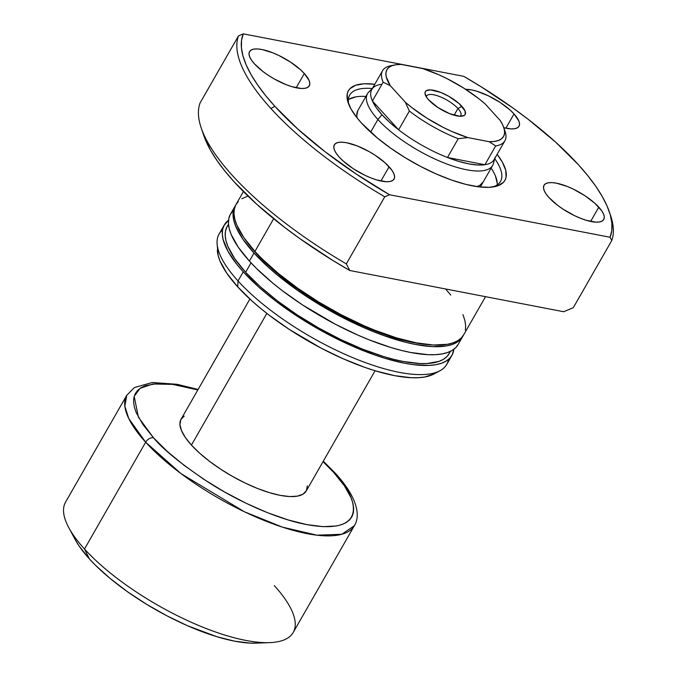 <?xml version="1.0" encoding="UTF-8"?>
<svg xmlns="http://www.w3.org/2000/svg" width="677" height="677" viewBox="0 0 677 677"><rect width="100%" height="100%" fill="white"/><g stroke="black" fill="none" stroke-linecap="round" stroke-linejoin="round"><path stroke-width="1.02" d="M460.132 116.266A19.675 6.542 29.8 0 0 457.948 108.506L461.858 106.281A22.95 7.633 -150.2 0 1 462.552 116.089A22.95 7.633 -150.2 0 1 428.643 99.874L437.909 107.525L449.646 113.677L459.903 116.258L464.151 115.496L465.217 114.388L465.048 110.935L459.268 103.716L448.766 96.295L440.854 92.478L430.597 89.897L426.349 90.659L425.283 91.767L424.978 93.308L426.696 97.446L428.643 99.874A22.95 7.633 -150.2 0 1 425.274 94.738A22.95 7.633 -150.2 0 1 437.511 91.285A22.95 7.633 -150.2 0 1 461.858 106.281L457.948 108.506A19.675 6.542 -150.2 0 1 460.792 115.539A19.675 6.542 -150.2 0 1 460.132 116.266M454.106 115.208L457.948 108.506L454.106 115.208M372.333 88.543L368.897 91.894A72.143 24 29.8 0 0 377.901 119.49L381.955 114.718A70.501 23.458 -150.2 0 1 372.401 100.975A70.501 23.458 -150.2 0 1 373.154 87.739A70.501 23.458 -150.2 0 1 380.999 84.371M249.881 299.056L181.03 419.283A72.143 24 29.8 0 0 191.439 445.077L266.848 313.392L191.439 445.077L199.571 453.116L209.405 461.232L220.55 469.119L232.583 476.464L245.04 482.989L257.438 488.447L269.311 492.619L280.193 495.361L289.671 496.546L297.381 496.148L303.025 494.168L306.385 490.69L307.341 485.841M480.315 187.021L492.687 165.408A72.143 24 -150.2 0 1 443.46 162.692A72.143 24 -150.2 0 1 377.901 119.49L370.641 132.167L377.901 119.49A72.143 24 -150.2 0 1 367.493 93.705L357.913 110.427A72.143 24 -150.2 0 0 357.126 117.95L356.796 115.572L357.744 110.723M153.484 437.757L138.404 417.193L134.181 396.35L140.004 388.378L152.807 383.986L172.601 384.375L197.828 389.952L180.463 385.662L171.933 384.291L157.013 383.605L145.428 385.67L141.028 387.709L137.609 390.409L135.222 393.718L133.868 397.627L133.581 402.087L134.351 407.063L136.17 412.496L142.889 424.538L153.484 437.757A6.558 4.307 137.7 0 0 145.665 442.208A6.558 4.307 -42.3 0 1 153.484 437.757C163.259 449.604 181.901 464.659 209.405 482.921C236.806 500.506 276.436 518.988 306.791 524.607C372.655 536.522 355.874 493.533 333.769 472.512A6.558 4.307 -42.3 0 1 335.589 473.511A6.558 4.307 137.7 0 0 333.769 472.512L344.365 485.731L351.084 497.773L352.903 503.206L353.673 508.182L353.386 512.641L352.032 516.551L349.645 519.86L346.226 522.551L341.826 524.599L336.477 525.97L323.166 526.664L306.791 524.607L287.987 519.885L267.483 512.675L246.064 503.248L224.544 491.976L203.769 479.291L184.516 465.666L167.532 451.652L153.484 437.757M323.022 461.655L333.769 472.512L323.022 461.655M274.278 585.588A131.16 43.641 -150.2 0 1 269.624 642.634A131.16 43.641 -150.2 0 1 84.498 549.013A131.16 43.641 -150.2 0 1 68.749 527.586L75.206 539.611A118.043 39.274 29.8 0 0 89.381 558.889L84.498 549.013A131.16 43.641 29.8 0 1 65.567 502.114L126.734 395.317L124.847 406.251L128.757 418.538L145.665 442.208A131.16 43.641 -150.2 0 1 126.734 395.317L134.435 387.54L152.257 382.505L177.171 384.308L198.099 389.478M323.301 461.181L335.555 473.46C360.088 500.489 359.504 517.677 354.376 525.682A131.16 43.641 -150.2 0 1 264.868 520.748A131.16 43.641 -150.2 0 1 145.665 442.208L181.038 473.638L244.465 511.795L282.436 527.146L316.963 535.185L341.843 534.271L354.376 525.682L293.209 632.479A131.16 43.641 29.8 0 1 203.709 627.545A131.16 43.641 29.8 0 1 84.498 549.013L145.665 442.208L84.498 549.013L89.381 558.889L79.344 546.364L75.181 539.569M494.963 157.504A70.501 23.458 -150.2 0 1 484.918 164.723A70.501 23.458 29.8 0 0 494.134 159.577L504.89 140.799A70.501 23.458 -150.2 0 1 495.674 145.936L484.918 164.723A70.501 23.458 -150.2 0 1 447.489 157.504L458.244 138.717A70.501 23.458 -150.2 0 1 409.382 111.045L398.626 129.823A70.501 23.458 29.8 0 0 447.489 157.504A70.501 23.458 -150.2 0 1 398.626 129.823A70.501 23.458 -150.2 0 1 381.955 114.718L377.901 119.49A72.143 24 29.8 0 0 446.397 163.834A72.143 24 29.8 0 0 493.533 163.275L494.684 158.621M504.289 129.366L504.602 133.09L503.73 136.204L501.708 138.675L498.56 140.427L494.354 141.451L489.175 141.705L467.824 137.583L451.644 131.389L443.283 127.411L426.84 118.103L411.853 107.601L405.286 102.159L390.324 85.708L386.212 76.789L385.907 73.065L386.77 69.951L388.793 67.48L391.941 65.728L396.155 64.704L401.334 64.45L422.685 68.572L438.857 74.766L447.226 78.744L463.66 88.052L478.647 98.554L485.214 103.996L500.176 120.447L502.808 125.127L504.289 129.366A70.501 23.458 -150.2 0 1 504.89 140.799M256.837 643.116L250.135 643.116L234.623 641.17L216.809 636.693L187.292 625.641L166.855 615.782L146.723 604.383L127.674 591.859L110.427 578.708L95.652 565.422L89.381 558.889A118.043 39.274 29.8 0 0 255.991 643.15L269.624 642.634M184.229 416.101L180.869 419.579L179.913 424.42L181.419 430.445L185.303 437.418L191.439 445.077A72.143 24 29.8 0 0 256.998 488.269A72.143 24 29.8 0 0 306.224 490.986L375.083 370.759M382.539 70.721L371.783 89.508A70.501 23.458 29.8 0 0 372.401 100.975L383.157 82.188A70.501 23.458 -150.2 0 1 382.539 70.721A70.501 23.458 -150.2 0 1 391.755 65.584M503.756 127.488A67.218 22.366 -150.2 0 1 489.175 141.705L495.674 145.936L484.918 164.723L447.489 157.504L458.244 138.717L467.824 137.583L489.175 141.705L495.674 145.936A70.501 23.458 29.8 0 0 505.067 131.363L503.756 127.488A67.218 22.366 -150.2 0 0 500.176 120.447L485.214 103.996A67.218 22.366 -150.2 0 0 422.685 68.572L401.334 64.45A67.218 22.366 -150.2 0 0 394.589 64.975A67.218 22.366 -150.2 0 0 390.324 85.708L405.286 102.159L409.382 111.045L398.626 129.823L372.401 100.975L383.157 82.188L390.324 85.708L383.157 82.188A70.501 23.458 29.8 0 1 390.587 65.796L394.589 64.975M398.626 129.823L372.401 100.975L376.175 107.541L381.955 114.718L389.529 122.232L398.626 129.823M484.918 164.723L447.489 157.504L458.541 161.329L468.696 163.851L477.59 165.002L484.918 164.723M426.349 96.921A19.675 6.542 -150.2 0 1 426.645 95.982A19.675 6.542 -150.2 0 1 440.067 96.726A19.675 6.542 -150.2 0 1 457.948 108.506A19.675 6.542 29.8 0 0 438.831 96.252A19.675 6.542 29.8 0 0 426.349 96.921M409.382 111.045A70.501 23.458 29.8 0 0 458.244 138.717L467.824 137.583A67.218 22.366 -150.2 0 1 405.286 102.159L409.382 111.045M492.509 187.021A86.893 28.908 29.8 0 0 494.692 158.604A86.893 28.908 -150.2 0 1 500.523 181.411A86.893 28.908 -150.2 0 1 492.509 187.021M497.13 154.348A90.176 30 -150.2 0 1 494.616 186.666A90.176 30 -150.2 0 1 361.416 122.969L377.495 138.108L390.671 148.161L405.227 157.724L420.603 166.432L436.216 173.964L451.466 180.014L465.751 184.347L478.546 186.818L489.336 187.309L497.722 185.82L503.375 182.392L505.11 179.989L506.083 177.162L505.736 170.333L502.351 162.175L497.13 154.348M483.107 182.13A72.143 24 -150.2 0 1 477.023 186.607L479.908 185.312L483.268 181.834M497.24 184.88A86.893 28.908 29.8 0 0 491.121 168.141M514.029 113.931A34.434 11.458 -150.2 0 1 519.005 126.244A34.434 11.458 -150.2 0 1 503.832 127.708L511.101 128.901L514.782 128.706L517.473 127.758L519.081 126.1L519.53 123.789L518.819 120.912L514.029 113.931L510.153 110.097L500.142 102.455L488.447 95.838L476.862 91.243L471.674 89.931L465.683 89.347A34.434 11.458 -150.2 0 1 514.029 113.931L505.871 128.19L514.029 113.931M304.328 73.514A34.434 11.458 -150.2 0 1 309.296 85.827A34.434 11.458 -150.2 0 1 285.796 84.532A34.434 11.458 -150.2 0 1 254.51 63.917L263.082 71.627L268.405 75.392L274.143 78.896L286.007 84.617L291.677 86.605L301.392 88.484L305.073 88.289L307.764 87.341L309.372 85.683L309.821 83.373L309.11 80.495L304.328 73.514L300.444 69.68L290.433 62.039L278.746 55.421L272.823 52.814L261.965 49.514L257.438 48.947L253.757 49.142L251.065 50.09L249.458 51.748L249.009 54.058L249.728 56.936L251.582 60.261L254.51 63.917A34.434 11.458 -150.2 0 1 249.542 51.604A34.434 11.458 -150.2 0 1 273.034 52.899A34.434 11.458 -150.2 0 1 304.328 73.514L296.162 87.773L304.328 73.514M389.097 166.762A34.434 11.458 -150.2 0 1 394.065 179.066A34.434 11.458 -150.2 0 1 370.573 177.772A34.434 11.458 -150.2 0 1 339.279 157.157L343.163 160.999L353.174 168.632L364.861 175.258L370.784 177.856L376.446 179.854L386.169 181.724L389.842 181.529L392.542 180.59L394.141 178.931L394.598 176.621L393.879 173.744L392.025 170.409L385.213 162.92L375.202 155.287L369.464 151.783L357.6 146.063L346.734 142.762L342.215 142.195L338.534 142.39L335.843 143.329L334.235 144.988L333.778 147.307L334.497 150.176L336.351 153.51L339.279 157.157A34.434 11.458 -150.2 0 1 334.311 144.853A34.434 11.458 -150.2 0 1 357.803 146.147A34.434 11.458 -150.2 0 1 389.097 166.762L380.931 181.013L389.097 166.762M598.807 207.179A34.434 11.458 -150.2 0 1 603.774 219.492A34.434 11.458 -150.2 0 1 580.282 218.197A34.434 11.458 -150.2 0 1 548.988 197.574L557.56 205.292L562.883 209.049L574.57 215.675L580.494 218.273L586.155 220.27L595.878 222.141L599.551 221.954L602.251 221.007L603.85 219.348L604.307 217.038L603.588 214.16L601.735 210.835L594.922 203.337L584.911 195.704L573.224 189.086L567.301 186.48L556.443 183.179L551.916 182.612L548.243 182.807L545.544 183.746L543.944 185.405L543.487 187.724L544.206 190.592L546.06 193.927L548.988 197.574A34.434 11.458 -150.2 0 1 544.02 185.27A34.434 11.458 -150.2 0 1 567.512 186.564A34.434 11.458 -150.2 0 1 598.807 207.179L590.64 221.43L598.807 207.179M243.424 191.574L236.002 204.53A131.16 43.641 29.8 0 0 254.924 251.429L273.66 218.722L254.924 251.429L261.897 258.682L278.315 273.44L297.474 288.063L318.647 301.976L341.013 314.644L363.727 325.595L374.931 330.283L396.519 337.874L416.304 342.85L433.542 345.008L447.556 344.28L453.184 342.833L457.821 340.683L461.409 337.848L463.931 334.362M245.506 239.92L256.38 253.494L263.175 260.569L279.178 274.955L297.863 289.214L329.318 309.135L362.457 325.806L384.071 334.379L404.338 340.539L413.723 342.63L427.652 344.559A127.885 42.549 29.8 0 1 256.38 253.494A127.885 42.549 29.8 0 1 245.878 240.453M462.713 336.511A131.16 43.641 -150.2 0 0 463.153 335.69L460.487 339.456L456.899 342.291L452.261 344.441L446.634 345.888L432.62 346.624L415.382 344.458L405.76 342.317L384.976 336.004L374.009 331.891L362.804 327.203L340.091 316.252L328.81 310.108L306.935 296.746L296.551 289.671L277.392 275.057L268.803 267.652L254.002 253.037A131.16 43.641 -150.2 0 1 235.08 206.138A131.16 43.641 -150.2 0 1 235.562 205.351L233.362 210.792L233.057 215.489L233.87 220.719L235.782 226.44L242.857 239.116L254.002 253.037L249.398 261.085L254.002 253.037A131.16 43.641 -150.2 0 0 373.213 331.578A131.16 43.641 -150.2 0 0 462.713 336.511L458.101 344.559A131.16 43.641 29.8 0 1 368.601 339.626A131.16 43.641 29.8 0 1 249.398 261.085L256.371 268.346L272.78 283.104L282.064 290.467L302.323 304.802L335.487 324.308L358.192 335.25L369.397 339.939L390.984 347.538L401.156 350.364L410.778 352.505L428.008 354.672L435.455 354.663L442.03 353.936L447.658 352.497L452.287 350.339L455.883 347.513L458.397 344.018M235.08 206.138L230.468 214.186A131.16 43.641 29.8 0 0 249.398 261.085L238.245 247.173L231.17 234.487L229.258 228.767L228.445 223.537L228.758 218.84L230.172 214.727L232.693 211.241M228.496 224.231L227.167 226.55A127.885 42.549 29.8 0 0 245.624 272.272L251.023 262.845L245.624 272.272L260.044 286.532L277.468 300.918L297.228 314.898L318.554 327.922L340.641 339.49L362.627 349.163L383.673 356.567L393.582 359.318L402.967 361.416L419.765 363.524L427.026 363.515L438.924 361.4L443.443 359.301L446.947 356.542L449.401 353.14M451.957 355.29A131.16 43.641 -150.2 0 0 453.878 349.264L452.253 354.756L449.731 358.243L446.143 361.078L441.506 363.227L435.878 364.675L429.311 365.402L413.605 364.683L404.626 363.244L384.841 358.268L374.22 354.782L352.048 345.981L329.335 335.039L296.179 315.533L275.911 301.197L266.636 293.835L258.039 286.439L243.246 271.815A131.16 43.641 -150.2 0 1 224.324 224.925A131.16 43.641 -150.2 0 1 228.547 220.211L224.028 225.466L222.606 229.571L222.301 234.267L223.114 239.506L228.031 251.379L237.187 264.741L243.246 271.815L238.025 280.947L243.246 271.815A131.16 43.641 -150.2 0 0 362.457 350.356A131.16 43.641 -150.2 0 0 451.957 355.29L446.735 364.412A131.16 43.641 29.8 0 1 357.228 359.479A131.16 43.641 29.8 0 1 238.025 280.947A131.16 43.641 -150.2 0 1 217.063 243.128A131.16 43.641 -150.2 0 1 222.538 229.96M224.324 224.925L219.094 234.047A131.16 43.641 29.8 0 0 238.025 280.947L237.686 286.836L238.025 280.947A131.16 43.641 -150.2 0 0 345.507 354.528A131.16 43.641 -150.2 0 0 439.932 370.759L433.762 374.068A127.378 42.38 29.8 0 1 342.071 358.294A127.378 42.38 29.8 0 1 237.686 286.836L252.056 301.037L260.4 308.221L269.412 315.372L289.087 329.284L321.296 348.232L343.349 358.861L364.878 367.408L375.193 370.793L394.412 375.617L411.142 377.724L418.378 377.715L424.758 377.013L433.805 374.042M217.334 250.109A127.378 42.38 29.8 0 0 237.686 286.836L226.863 273.322L219.991 261.009L218.129 255.457L217.063 243.128M203.802 135.552L210.471 150.15L216.843 160.288L224.764 170.892L234.174 181.876L257.074 204.539L284.687 227.43L299.945 238.693L332.652 260.34L349.806 270.512L346.336 263.886L384.756 196.804L389.537 194.748A209.862 69.824 -150.2 0 1 274.828 106.281L270.918 108.515A213.137 70.916 29.8 0 0 384.756 196.804A213.137 70.916 -150.2 0 1 270.918 108.515A213.137 70.916 -150.2 0 1 238.482 35.906L200.062 102.989A213.137 70.916 29.8 0 0 346.336 263.886A213.137 70.916 -150.2 0 1 201.204 127.911A213.137 70.916 -150.2 0 1 200.062 102.989L238.482 35.906A213.137 70.916 29.8 0 0 270.918 108.515L274.828 106.281A209.862 69.824 -150.2 0 1 243.263 33.85L238.482 35.906L243.263 33.85L463.77 76.349A209.862 69.824 -150.2 0 1 609.3 211.757A209.862 69.824 -150.2 0 1 610.045 237.246L611.754 240.555L573.334 307.637L563.729 311.742L349.806 270.512L563.729 311.742L573.334 307.637L611.754 240.555A213.137 70.916 29.8 0 0 610.612 215.633L609.3 211.757M609.918 213.67A213.137 70.916 -150.2 0 1 611.754 240.555L610.045 237.246L389.537 194.748L355.992 173.887L324.968 151.656L297.592 128.85L274.828 106.281L265.452 95.347L257.514 84.769L251.091 74.639L246.242 65.068L243.018 56.123L241.444 47.889L241.52 40.442L243.263 33.85L463.77 76.349L480.788 86.554L513.225 108.202L528.348 119.431L555.724 142.238L578.48 164.807L587.864 175.749L595.802 186.327L602.225 196.448L607.066 206.028L610.299 214.973L611.873 223.207L611.788 230.654L610.045 237.246L389.537 194.748L384.756 196.804L346.336 263.886L349.806 270.512A206.578 68.732 29.8 0 1 203.836 135.654L201.204 127.911M374.779 84.278L363.981 83.779L355.594 85.277L349.933 88.704L348.206 91.099L347.225 93.934L347.572 100.755L350.957 108.921L357.253 118.103L361.416 122.969A90.176 30 -150.2 0 1 348.181 102.802A90.176 30 -150.2 0 1 374.779 84.278M448.512 359.377A131.16 43.641 -150.2 0 1 439.932 370.759M228.521 224.586L226.88 227.083L225.492 231.085L225.196 235.664L225.983 240.767L227.853 246.343L234.75 258.707L245.624 272.272A127.885 42.549 29.8 0 0 361.848 348.85A127.885 42.549 29.8 0 0 449.113 353.665L450.442 351.346M465.353 330.249L465.658 325.552L464.845 320.314L462.933 314.593M450.772 295.079L445.584 288.969M248.01 196.093L241.816 198.742M238.228 201.577L235.706 205.072L234.284 209.185L233.98 213.873L234.792 219.111L236.705 224.832L243.779 237.509L254.924 251.429A131.16 43.641 29.8 0 0 374.136 329.961A131.16 43.641 29.8 0 0 463.635 334.895L485.527 296.67M365.047 96.396L365.918 96.439A86.893 28.908 29.8 0 0 348.384 99.629M348.934 104.791A86.893 28.908 -150.2 0 1 349.713 95.042A86.893 28.908 -150.2 0 1 372.342 88.526A86.893 28.908 29.8 0 0 348.934 104.791M355.755 96.879L348.96 99.265M497.248 183.272L495.446 176.012"/></g></svg>
